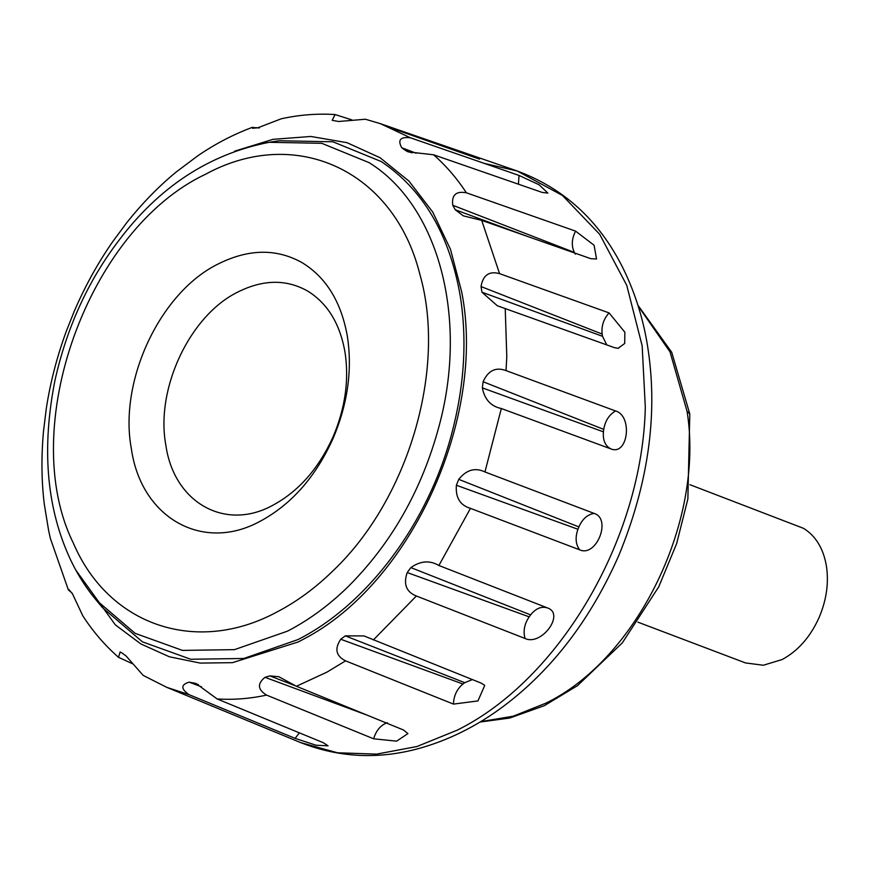 <?xml version="1.0" encoding="UTF-8"?>
<svg xmlns="http://www.w3.org/2000/svg" width="870" height="870" viewBox="0 0 870 870"><rect width="100%" height="100%" fill="white"/><g stroke="black" fill="none" stroke-linecap="round" stroke-linejoin="round"><path stroke-width="1.3" d="M689.997 484.721L803.467 528.318C815.69 535.855 823.335 548.372 826.391 565.859C828.947 582.813 826.522 600.006 819.127 617.45C810.372 636.938 798.04 650.967 782.119 659.547L763.338 665.245L745.492 662.929L637.906 622.159M165.811 444.918C155.349 388.531 190.019 315.168 238.13 291.896C263.262 279.411 286.415 279.118 307.578 291.004C327.555 303.315 340.029 323.76 345.02 352.317C349.196 380.005 345.238 408.095 333.166 436.588C318.855 468.419 298.704 491.332 272.701 505.339C225.069 531.559 173.815 502.588 165.811 444.918M333.112 438.328C315.864 476.706 291.559 504.35 260.206 521.25C202.743 552.852 140.94 517.911 131.294 448.365C118.668 380.364 160.482 291.885 218.511 263.817C248.82 248.766 276.736 248.407 302.26 262.751C326.348 277.595 341.399 302.238 347.424 336.701C352.448 370.087 347.685 403.963 333.112 438.328M381.201 161.526L332.895 141.788L279.248 140.755L269.211 142.299L321.78 143.311L369.119 162.657C438.915 205.777 468.647 318.844 438.73 427.387C421.635 490.136 391.641 543.021 348.761 586.043C329.578 604.9 309.165 619.94 287.502 631.152L234.454 649.651L182.461 650.401L135.154 633.36L95.863 599.702L102.355 607.51L142.452 641.853L190.726 659.253L243.785 658.481L297.921 639.602C368.064 604.171 429.03 522.022 452.237 431.672C464.439 384.736 467.114 339.539 460.263 296.083C449.605 234.606 423.255 189.758 381.201 161.526M482.35 387.889C484.601 399.493 490.93 406.366 501.327 408.519L610.827 448.866C628.031 456.195 632.979 415.903 615.536 410.944L506.025 370.598C495.824 366.792 488.179 370.511 483.111 381.745L482.35 387.889L603.421 431.835L603.726 429.388L483.111 381.745M456.391 485.253C455.401 497.586 460.089 505.285 470.463 508.363L579.681 549.829C596.472 557.518 611.817 518.814 594.166 513.42L484.949 471.953C475.183 467.277 466.45 469.746 458.74 479.348L456.391 485.253L577.941 529.264L578.876 526.915L458.74 479.348M547.6 607.978L438.893 565.489C429.747 560.128 420.406 560.835 410.868 567.599L407.214 572.547L529.167 616.852L530.613 614.883L410.868 567.599M530.613 614.883C535.887 608.347 541.531 606.042 547.545 607.956C565.25 613.905 541.379 646.345 525.034 638.482C523.022 631.131 524.403 623.92 529.167 616.852M407.214 572.547C403.212 584.172 406.268 591.991 416.371 596.004L525.034 638.482M484.546 685.255L481.306 683.168L364.008 635.937L345.27 635.861L340.757 639.254L462.96 684.027L464.754 682.678L345.27 635.861M484.721 685.44L477.945 700.915L453.477 704.102C453.748 695.75 456.913 689.051 462.96 684.027M340.757 639.254C334.352 648.813 335.95 656.013 345.575 660.852L453.477 704.102M265.024 677.317C257.107 683.7 257.629 689.627 266.59 695.108L373.632 738.804L396.622 741.153L407.921 733.595L403.419 729.963L296.387 686.267L278.878 676.751L269.852 675.881L265.024 677.317L367.412 715.26M189.149 682.156C180.808 684.646 180.742 688.801 188.975 694.619L295.137 738.38L316.027 745.209L328.066 745.84L323.292 742.708L217.13 698.947L195.978 683.472L189.149 682.156L201.481 686.789M71.949 592.916L68.404 589.99L68.817 589.468L72.514 593.895L82.77 615.753C92.883 631.424 104.802 645.29 118.516 657.318L133.001 663.962M352.035 119.951L335.102 114.546C317.017 113.415 299.041 114.84 281.162 118.82L257.911 127.77L252.528 128.281L252.648 127.227C233.66 134.284 215.445 143.757 198.001 155.643L176.24 171.966C158.481 186.571 141.864 203.645 126.378 223.188L112.328 242.197C97.516 263.643 84.814 286.676 74.233 311.308L66.272 331.329C56.974 356.722 50.329 382.354 46.338 408.226L43.5 431.27C41.216 456.609 41.466 480.838 44.261 503.958L48.687 530.907M479.522 159.134L393.697 128.956M405.474 150.466L408.226 151.913L433.575 154.773L542.173 192.422L547.893 193.096L539.074 184.766L519.042 175.446L410.444 137.797C400.363 136.623 397.459 139.929 401.722 147.715L405.474 150.466L411.771 152.826M455.249 209.757L463.318 215.847L481.697 220.371L590.871 258.694L596.548 258.966L594.079 245.231L575.559 231.115L466.385 192.792C456.01 190.856 451.476 195.021 452.77 205.287L455.249 209.757L528.471 236.792M618.037 348.348L624.725 343.465L624.834 332.188L609.065 312.906L499.576 273.648C489.157 270.787 482.98 275.094 481.034 286.567L481.947 292.211L602.518 336.309L602.16 334.058L481.034 286.567M618.363 348.337L614.709 347.75L497.325 305.762L481.947 292.211M484.209 163.364L517.128 170.966L380.375 123.66L365.422 119.233L338.615 121.495L332.166 120.321L335.102 114.546M257.911 127.77C249.907 127.477 250.353 127.542 259.26 127.955M118.516 657.318L120.136 651.967L122.289 653.185L126.041 655.936L143.213 675.424L166.768 687.343L300.52 742.545C340.279 758.151 381.169 759.727 423.19 747.254C453.683 738.162 482.404 723.003 509.352 701.775C555.212 665.67 591.698 616.906 618.809 555.484C647.889 484.731 657.742 416.719 648.378 351.447C644.202 321.661 635.622 293.647 622.648 267.427C599.006 220.414 563.836 188.268 517.128 170.966L562.477 195.467L599.691 234.302L626.748 285.338L642.158 345.803L645.312 407.214C642.397 538.128 560.182 679.263 457.163 730.191L416.958 746.514L376.656 754.116L337.44 752.778L300.52 742.545M234.606 151.184L272.973 139.341L310.862 136.47L346.978 142.669L380.06 157.72L408.976 181.123L432.738 212.052L450.529 249.451L461.72 292.037C486.547 418.046 411.031 583.639 303.391 639.232L298.301 641.94L232.475 662.668L200.154 663.081L169.345 656.774L140.82 643.92L115.319 624.856L75.864 570.144M295.137 738.38L299.356 732.844M198.371 684.636L193.716 682.863M373.632 738.804C376.166 730.441 380.723 725.069 387.324 722.676M295.169 685.734L269.852 675.881M472.377 679.59L464.754 682.678M579.681 549.829C575.625 544.37 575.037 537.519 577.941 529.264M594.166 513.42C587.533 514.442 582.432 518.933 578.876 526.915M610.827 448.866C605.205 445.962 602.736 440.274 603.421 431.835M615.536 410.944C609.076 414.783 605.139 420.928 603.726 429.388M606.792 344.911L602.518 336.309M609.065 312.906C603.562 319.094 601.257 326.141 602.16 334.058M575.353 254.203L574.363 252.43L452.77 205.287M575.559 231.115C571.666 238.913 571.275 246.014 574.363 252.43M519.042 175.446L518.422 184.179M416.164 153.25L401.722 147.715M264.175 143.148L269.211 142.299C209.278 153.979 158.971 186.941 118.309 241.175C87.859 281.347 66.74 327.762 54.951 380.44C41.814 446.962 46.36 505.318 68.61 555.506C75.777 571.633 84.858 586.369 95.863 599.702M638.167 305.99L670.02 351.893L687.061 411.325C704.667 520.195 637.666 658.666 545.881 703.167L513.267 716.184L480.631 721.654M505.22 308.491L506.797 356.646L506.025 370.598M501.327 408.519L484.949 471.953M470.463 508.363L438.893 565.489M416.371 596.004L373.404 639.918M345.575 660.852L326.881 672.162L296.387 686.267M266.59 695.108C249.82 698.708 233.334 699.991 217.13 698.947M188.975 694.619L166.768 687.343M380.375 123.66L410.444 137.797M433.575 154.773C445.897 165.572 456.837 178.241 466.385 192.792M481.697 220.371L499.576 273.648M73.33 543.076C16.541 428.355 87.848 229.56 205.646 174.207C295.941 125.03 393.969 170.683 419.753 273.93C446.941 367.64 409.02 498.184 333.71 570.122C315.821 587.707 296.779 601.725 276.584 612.197C196.283 655.371 108.565 625.541 73.33 543.076M687.061 411.325L689.801 414.011L687.865 498.956L676.643 543.609L658.753 586.804L622.311 642.886L577.473 685.658L544.359 705.657L509.755 718.033L479.968 722.057M637.928 305.229L671.716 352.274L689.801 414.011M48.579 530.374L50.427 538.606L68.404 589.99"/></g></svg>
